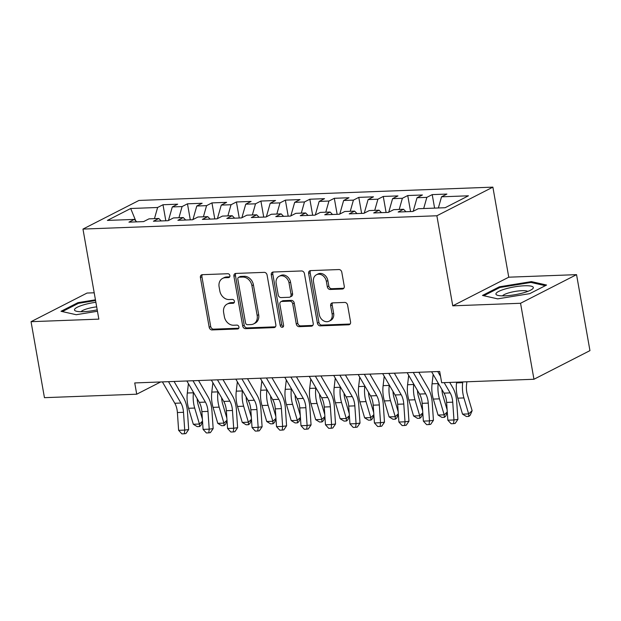<?xml version="1.0" encoding="UTF-8"?>
<svg xmlns="http://www.w3.org/2000/svg" width="621" height="621" viewBox="0 0 621 621"><rect width="100%" height="100%" fill="white"/><g stroke="black" fill="none" stroke-linecap="round" stroke-linejoin="round"><path stroke-width="0.93" d="M229.879 275.6A2.003 1.63 -117.1 0 0 227.853 273.729L202.33 274.684A2.864 2.329 -117.1 0 0 201.515 274.901A2.864 2.329 -117.1 0 0 200.412 277.54L209.184 327.267A2.864 2.329 -117.1 0 0 212.071 329.937L237.595 328.975A2.003 1.63 -117.1 0 0 236.919 325.109L233.612 325.233A9.175 7.46 -117.1 0 1 224.367 316.679L223.638 312.542A9.175 7.46 -117.1 0 1 227.146 304.08A9.175 7.46 -117.1 0 1 229.762 303.413L233.069 303.289A2.003 1.63 -117.1 0 0 232.386 299.415L229.079 299.539A9.175 7.46 -117.1 0 1 219.834 290.993L219.104 286.848A9.175 7.46 -117.1 0 1 222.621 278.394A9.175 7.46 -117.1 0 1 225.237 277.719L228.536 277.595A2.003 1.63 -117.1 0 0 229.879 275.6M342.342 289.029A2.864 2.329 -117.1 0 0 343.157 288.819A2.864 2.329 -117.1 0 0 344.259 286.172L341.798 272.223A2.864 2.329 -117.1 0 0 338.903 269.553L310.554 270.616A2.864 2.329 -117.1 0 0 309.739 270.826A2.864 2.329 -117.1 0 0 308.645 273.473L317.409 323.192A2.864 2.329 -117.1 0 0 320.296 325.862L348.645 324.799A2.864 2.329 -117.1 0 0 349.468 324.589A2.864 2.329 -117.1 0 0 350.562 321.95L347.589 305.097A2.864 2.329 -117.1 0 0 344.702 302.427L332.569 302.877A2.864 2.329 -117.1 0 0 331.754 303.087A2.864 2.329 -117.1 0 0 330.651 305.734L332.126 314.086A7.669 6.233 -117.1 0 1 329.192 321.158A7.669 6.233 -117.1 0 1 319.279 314.575L313.504 281.841A7.669 6.233 -117.1 0 1 316.438 274.769A7.669 6.233 -117.1 0 1 326.359 281.352L327.321 286.809A2.864 2.329 -117.1 0 0 330.209 289.479L342.342 289.029L343.809 288.276M520.553 303.273L576.552 274.645L508.754 277.191L452.756 305.827L520.553 303.273L533.951 379.26L441.678 382.73L439.691 371.474L134.734 382.94L136.721 394.203L160.645 381.969M452.756 305.827L436.873 215.766L82.966 229.079L138.964 200.443L492.88 187.138L436.873 215.766M94.198 292.786L87.049 293.05L31.05 321.686L98.848 319.132L82.966 229.079M31.05 321.686L44.448 397.673L136.721 394.203M267.084 275.033A2.864 2.329 -117.1 0 0 264.189 272.363L235.84 273.426A2.864 2.329 -117.1 0 0 235.025 273.636A2.864 2.329 -117.1 0 0 233.931 276.283L242.695 326.002A2.864 2.329 -117.1 0 0 245.582 328.672L273.931 327.609A2.864 2.329 -117.1 0 0 274.754 327.399A2.864 2.329 -117.1 0 0 275.848 324.76L267.084 275.033M273.201 272.021L301.55 270.958A2.864 2.329 -117.1 0 1 304.437 273.628L313.209 323.355A2.864 2.329 -117.1 0 1 312.107 325.994A2.864 2.329 -117.1 0 1 311.292 326.204L299.159 326.662A2.864 2.329 -117.1 0 1 296.271 323.991L292.716 303.824A2.864 2.329 -117.1 0 0 289.821 301.154L281.779 301.457A2.864 2.329 -117.1 0 0 280.956 301.666A2.864 2.329 -117.1 0 0 279.861 304.306L283.564 325.303A2.003 1.63 -117.1 0 1 280.203 325.427L271.284 274.878A2.864 2.329 -117.1 0 1 272.386 272.231A2.864 2.329 -117.1 0 1 273.201 272.021M165.823 220.765L162.997 204.744L157.618 207.492L130.697 208.501L107.386 220.416L134.315 219.407L128.935 222.155L143.622 221.596L148.993 218.856L158.79 218.483L153.41 221.231L168.097 220.68L173.469 217.932L183.265 217.567L177.885 220.308L192.572 219.756L197.944 217.008L207.74 216.644L202.361 219.392L217.047 218.84L222.419 216.092L232.215 215.72L226.836 218.468L241.522 217.917L246.894 215.169L256.69 214.804L251.311 217.552L265.998 217.001L271.369 214.253L281.166 213.88L275.786 216.628L290.473 216.077L295.844 213.329L305.641 212.964L300.261 215.712L314.948 215.153L320.32 212.405L330.116 212.04L324.736 214.788L339.423 214.237L344.795 211.489L354.591 211.117L349.212 213.865L363.898 213.314L369.27 210.566L379.066 210.201L373.687 212.949L388.373 212.398L393.745 209.65L403.534 209.277L398.162 212.025L412.849 211.474L418.22 208.726L445.148 207.717L468.451 195.801L441.531 196.81L438.364 207.973M162.997 204.744L177.676 204.185L172.304 206.933L182.093 206.568L178.933 217.73M190.298 219.842L187.472 203.82L182.093 206.568M187.472 203.82L202.151 203.269L196.779 206.017L206.568 205.644L203.409 216.807M214.773 218.926L211.947 202.896L206.568 205.644M211.947 202.896L226.626 202.345L221.255 205.093L231.043 204.728L227.884 215.883M239.248 218.002L236.422 201.98L231.043 204.728M236.422 201.98L251.101 201.429L245.73 204.177L255.518 203.804L252.359 214.967M263.723 217.086L260.898 201.057L255.518 203.804M260.898 201.057L275.577 200.505L270.205 203.253L279.993 202.888L276.834 214.043M288.191 216.162L285.373 200.141L279.993 202.888M285.373 200.141L300.052 199.589L294.68 202.33L304.469 201.965L301.309 213.127M312.666 215.239L309.84 199.217L304.469 201.965M309.84 199.217L324.527 198.666L319.155 201.414L328.944 201.041L325.784 212.203M337.141 214.323L334.315 198.301L328.944 201.041M334.315 198.301L349.002 197.742L343.63 200.49L353.419 200.125L350.26 211.28M361.616 213.399L358.791 197.377L353.419 200.125M358.791 197.377L373.477 196.826L368.106 199.574L377.894 199.201L374.735 210.364M386.091 212.483L383.266 196.453L377.894 199.201M383.266 196.453L397.952 195.902L392.581 198.65L402.369 198.285L399.21 209.44M410.566 211.559L407.741 195.537L402.369 198.285M407.741 195.537L422.427 194.986L417.056 197.734L426.844 197.362L423.685 208.524M434.599 208.113L432.216 194.614L426.844 197.362M432.216 194.614L446.903 194.062L441.531 196.81M403.534 209.277L405.955 211.73M379.066 210.201L381.48 212.654M417.056 197.734L413.213 211.287M354.591 211.117L357.005 213.577M392.581 198.65L388.738 212.211M330.116 212.04L332.53 214.493M368.106 199.574L364.263 213.127M305.641 212.964L308.055 215.417M343.63 200.49L339.788 214.051M281.166 213.88L283.58 216.333M319.155 201.414L315.313 214.975M256.69 214.804L259.104 217.257M294.68 202.33L290.838 215.891M232.215 215.72L234.629 218.181M270.205 203.253L266.362 216.814M207.74 216.644L210.154 219.097M245.73 204.177L241.887 217.73M183.265 217.567L185.679 220.02M221.255 205.093L217.412 218.654M158.79 218.483L161.204 220.936M196.779 206.017L192.937 219.57M134.315 219.407L136.729 221.86M172.304 206.933L168.462 220.494M533.951 379.26L589.95 350.624L576.552 274.645M508.754 277.191L492.88 187.138M130.697 208.501L135.758 220.874M157.618 207.492L154.458 218.646M95.44 299.819L77.889 302.668L61.021 311.292L76.204 314.715L97.458 311.261M499.346 286.817L482.478 295.441L497.669 298.864L529.713 293.663L546.581 285.039L531.397 281.616L499.346 286.817L499.501 287.694M229.716 276.834L226.75 276.943A9.175 7.46 -117.1 0 0 224.134 277.618L222.621 278.394M227.146 304.08L228.66 303.312A9.175 7.46 -117.1 0 1 231.276 302.637L234.249 302.52M202.361 274.684A2.864 2.329 -117.1 0 0 201.926 276.764L210.698 326.491A2.864 2.329 -117.1 0 0 213.585 329.161L238.775 328.214M235.871 273.426A2.864 2.329 -117.1 0 0 235.444 275.507L244.208 325.225A2.864 2.329 -117.1 0 0 247.096 327.904L275.421 326.832L273.931 327.609M239.17 277.199A2.003 1.63 -117.1 0 0 237.827 279.194L245.52 322.835A2.003 1.63 -117.1 0 0 247.546 324.705L251.031 324.573A9.175 7.46 -117.1 0 0 253.647 323.906A9.175 7.46 -117.1 0 0 257.156 315.445L251.901 285.613A9.175 7.46 -117.1 0 0 242.648 277.067L239.17 277.199L240.684 276.423A2.003 1.63 -117.1 0 0 240.11 276.57L238.596 277.339M253.647 323.906L255.161 323.13A9.175 7.46 -117.1 0 0 258.67 314.676L257.156 315.445M240.684 276.423L244.162 276.291A9.175 7.46 -117.1 0 1 253.415 284.837L258.67 314.676M312.774 325.427L300.673 325.885L299.159 326.662M280.956 301.666L282.47 300.89A2.864 2.329 -117.1 0 1 283.292 300.68L291.334 300.378A2.864 2.329 -117.1 0 1 294.23 303.048L297.785 323.215A2.864 2.329 -117.1 0 0 300.673 325.885M273.232 272.021A2.864 2.329 -117.1 0 0 272.798 274.102L281.717 324.651A2.003 1.63 -117.1 0 0 283.417 326.499M289.021 282.897A7.669 6.233 -117.1 0 0 279.108 276.314A7.669 6.233 -117.1 0 0 276.174 283.378L278.208 294.913A2.864 2.329 -117.1 0 0 281.096 297.583L289.145 297.28A2.864 2.329 -117.1 0 0 289.96 297.071A2.864 2.329 -117.1 0 0 291.055 294.432L289.021 282.897L290.535 282.12A7.669 6.233 -117.1 0 0 280.622 275.538L279.108 276.314M289.96 297.071L291.474 296.302A2.864 2.329 -117.1 0 0 292.569 293.655L291.055 294.432M290.535 282.12L292.569 293.655M316.438 274.769L317.952 273.993A7.669 6.233 -117.1 0 1 327.872 280.583L328.835 286.033A2.864 2.329 -117.1 0 0 331.723 288.711L343.824 288.253M329.192 321.158L330.706 320.382A7.669 6.233 -117.1 0 0 333.64 313.318L332.126 314.086M332.6 302.877A2.864 2.329 -117.1 0 0 332.165 304.958L333.64 313.318M310.585 270.616A2.864 2.329 -117.1 0 0 310.158 272.697L318.922 322.415A2.864 2.329 -117.1 0 0 321.81 325.094L350.135 324.022M78.044 303.545L77.889 302.668M531.568 282.578L531.397 281.616M197.183 398.744A14.601 7.949 87.8 0 0 198.169 404.814L202.376 419.02M202.555 421.62L201.033 425.238L199.644 426.534L197.191 426.627L193.31 424.267L188.574 408.284A21.898 11.923 -92.2 0 1 187.317 393.008L188.411 383.638M193.31 424.267L199.426 424.034L194.691 408.051A21.898 11.923 -92.2 0 1 193.441 392.782L193.488 392.371M198.984 380.526L198.906 381.17M199.644 426.534L199.426 424.034L202.524 421.154M168.516 381.674L180.913 403.029A14.601 7.949 -92.2 0 1 183.513 412.313L184.732 430.089L188.683 429.522L187.464 411.746A21.898 11.923 87.8 0 0 183.568 397.828L174.066 381.465M162.399 381.899L174.796 403.262A14.601 7.949 -92.2 0 1 177.396 412.538L178.615 430.314L184.732 430.089L184.344 433.768L181.891 433.862L178.615 430.314M188.683 429.522L185.92 433.543L184.344 433.768M221.658 397.828A14.601 7.949 87.8 0 0 222.644 403.898L226.851 418.104M227.03 420.704L225.508 424.314L224.119 425.61L221.666 425.703L217.777 423.343L213.05 407.36A21.898 11.923 -92.2 0 1 211.792 392.092L212.887 382.715M217.777 423.343L223.902 423.111L219.166 407.135A21.898 11.923 -92.2 0 1 217.917 391.859L217.963 391.455M223.459 379.602L223.381 380.254M224.119 425.61L223.902 423.111L226.999 420.231M246.133 396.904A14.601 7.949 87.8 0 0 247.119 402.975L251.326 417.18M251.505 419.78L249.984 423.398L248.586 424.694L246.141 424.787L242.252 422.427L237.525 406.445A21.898 11.923 -92.2 0 1 236.267 391.168L237.362 381.799M242.252 422.427L248.377 422.195L243.642 406.212A21.898 11.923 -92.2 0 1 242.392 390.943L242.438 390.531M247.934 378.686L247.857 379.33M248.586 424.694L248.377 422.195L251.474 419.307M192.991 380.751L205.388 402.105A14.601 7.949 -92.2 0 1 207.988 411.389L209.207 429.165L213.158 428.606L211.94 410.83A21.898 11.923 87.8 0 0 208.043 396.904L198.541 380.541M186.874 380.983L199.271 402.338A14.601 7.949 -92.2 0 1 201.872 411.622L203.09 429.398L209.207 429.165L208.819 432.853L206.366 432.946L203.09 429.398M213.158 428.606L210.395 432.627L208.819 432.853M217.466 379.827L229.863 401.189A14.601 7.949 -92.2 0 1 232.464 410.465L233.682 428.249L237.633 427.683L236.415 409.907A21.898 11.923 87.8 0 0 232.518 395.988L223.017 379.625M211.35 380.06L223.746 401.422A14.601 7.949 -92.2 0 1 226.347 410.698L227.565 428.474L233.682 428.249L233.294 431.929L230.841 432.022L227.565 428.474M237.633 427.683L234.87 431.704L233.294 431.929M95.875 302.272A18.979 3.905 -10 0 0 74.473 309.685A18.979 3.905 -10 0 0 76.01 311.121A18.979 3.905 -10 0 0 97.21 309.84M96.682 306.852A12.994 2.67 -10 0 0 81.095 311.719M62.325 311.587L78.456 303.335L95.572 300.556M533.33 287.771A18.979 3.905 -10 0 0 515.197 286.747A18.979 3.905 -10 0 0 495.931 293.834A18.979 3.905 -10 0 0 497.468 295.27A18.979 3.905 -10 0 0 515.306 294.649A18.979 3.905 -10 0 0 532.282 289.13A18.979 3.905 -10 0 0 533.33 287.771M527.71 291.428A12.994 2.67 -10 0 0 514.755 291.497A12.994 2.67 -10 0 0 502.552 295.868M483.782 295.736L499.913 287.484L530.971 282.446L545.323 285.683M270.609 395.981A14.601 7.949 87.8 0 0 271.594 402.059L275.802 416.264M275.98 418.857L274.459 422.474L273.061 423.77L270.616 423.864L266.727 421.504L262 405.521A21.898 11.923 -92.2 0 1 260.742 390.252L261.837 380.875M266.727 421.504L272.852 421.271L268.117 405.296A21.898 11.923 -92.2 0 1 266.867 390.019L266.914 389.615M272.409 377.762L272.332 378.406M273.061 423.77L272.852 421.271L275.949 418.391M295.084 395.065A14.601 7.949 87.8 0 0 296.07 401.135L300.277 415.34M300.455 417.941L298.934 421.558L297.537 422.854L295.091 422.94L291.202 420.58L286.475 404.605A21.898 11.923 -92.2 0 1 285.218 389.328L286.312 379.959M291.202 420.58L297.327 420.355L292.592 404.372A21.898 11.923 -92.2 0 1 291.342 389.095L291.389 388.692M296.885 376.846L296.807 377.49M297.537 422.854L297.327 420.355L300.424 417.467M241.942 378.911L254.338 400.266A14.601 7.949 -92.2 0 1 256.939 409.55L258.157 427.326L262.109 426.767L260.89 408.991A21.898 11.923 87.8 0 0 256.993 395.065L247.492 378.701M235.825 379.144L248.221 400.498A14.601 7.949 -92.2 0 1 250.822 409.782L252.041 427.558L258.157 427.326L257.769 431.013L255.316 431.098L252.041 427.558M262.109 426.767L259.345 430.788L257.769 431.013M266.417 377.987L278.813 399.35A14.601 7.949 -92.2 0 1 281.414 408.626L282.633 426.41L286.584 425.843L285.365 408.067A21.898 11.923 87.8 0 0 281.468 394.149L271.967 377.778M260.3 378.22L272.697 399.575A14.601 7.949 -92.2 0 1 275.297 408.859L276.516 426.635L282.633 426.41L282.245 430.089L279.792 430.182L276.516 426.635M286.584 425.843L283.82 429.864L282.245 430.089M319.559 394.141A14.601 7.949 87.8 0 0 320.545 400.211L324.752 414.424M324.93 417.017L323.409 420.634L322.012 421.931L319.567 422.024L315.678 419.664L310.95 403.681A21.898 11.923 -92.2 0 1 309.693 388.404L310.787 379.035M315.678 419.664L321.802 419.431L317.067 403.448A21.898 11.923 -92.2 0 1 315.817 388.179L315.864 387.768M321.36 375.922L321.282 376.567M322.012 421.931L321.802 419.431L324.899 416.551M290.892 377.071L303.289 398.426A14.601 7.949 -92.2 0 1 305.889 407.71L307.108 425.486L311.059 424.927L309.84 407.143A21.898 11.923 87.8 0 0 305.943 393.225L296.442 376.862M284.775 377.296L297.172 398.659A14.601 7.949 -92.2 0 1 299.772 407.935L300.991 425.719L307.108 425.486L306.72 429.165L304.267 429.258L300.991 425.719M311.059 424.927L308.295 428.948L306.72 429.165M344.034 393.225A14.601 7.949 87.8 0 0 345.02 399.295L349.227 413.501M349.406 416.101L347.884 419.718L346.487 421.007L344.042 421.1L340.153 418.74L335.425 402.765A21.898 11.923 -92.2 0 1 334.168 387.488L335.262 378.111M340.153 418.74L346.277 418.515L341.542 402.532A21.898 11.923 -92.2 0 1 340.292 387.256L340.339 386.852M345.835 375.006L345.757 375.651M346.487 421.007L346.277 418.515L349.375 415.628M315.367 376.147L327.764 397.51A14.601 7.949 -92.2 0 1 330.364 406.786L331.583 424.562L335.534 424.003L334.315 406.227A21.898 11.923 87.8 0 0 330.419 392.301L320.917 375.938M309.25 376.38L321.647 397.735A14.601 7.949 -92.2 0 1 324.247 407.019L325.466 424.795L331.583 424.562L331.195 428.249L328.742 428.343L325.466 424.795M335.534 424.003L332.771 428.024L331.195 428.249M368.509 392.301A14.601 7.949 87.8 0 0 369.495 398.372L373.702 412.577M373.881 415.177L372.359 418.795L370.962 420.091L368.517 420.184L364.628 417.824L359.893 401.841A21.898 11.923 -92.2 0 1 358.643 386.565L359.738 377.195M364.628 417.824L370.753 417.591L366.017 401.608A21.898 11.923 -92.2 0 1 364.768 386.34L364.814 385.928M370.31 374.083L370.232 374.727M370.962 420.091L370.753 417.591L373.85 414.704M339.842 375.231L352.239 396.586A14.601 7.949 -92.2 0 1 354.839 405.87L356.058 423.646L360.009 423.08L358.791 405.303A21.898 11.923 87.8 0 0 354.894 391.385L345.392 375.022M333.725 375.457L346.122 396.819A14.601 7.949 -92.2 0 1 348.723 406.095L349.941 423.871L356.058 423.646L355.67 427.326L353.217 427.419L349.941 423.871M360.009 423.08L357.246 427.101L355.67 427.326M392.984 391.377A14.601 7.949 87.8 0 0 393.97 397.456L398.177 411.661M398.356 414.261L396.835 417.871L395.437 419.167L392.992 419.26L389.103 416.901L384.368 400.918A21.898 11.923 -92.2 0 1 383.118 385.649L384.213 376.272M389.103 416.901L395.228 416.668L390.493 400.692A21.898 11.923 -92.2 0 1 389.243 385.416L389.289 385.012M394.785 373.159L394.708 373.811M395.437 419.167L395.228 416.668L398.325 413.788M364.317 374.308L376.714 395.662A14.601 7.949 -92.2 0 1 379.315 404.946L380.533 422.722L384.484 422.164L383.266 404.387A21.898 11.923 87.8 0 0 379.369 390.462L369.868 374.098M358.201 374.541L370.597 395.895A14.601 7.949 -92.2 0 1 373.198 405.179L374.416 422.955L380.533 422.722L380.145 426.41L377.692 426.503L374.416 422.955M384.484 422.164L381.721 426.185L380.145 426.41M417.459 390.462A14.601 7.949 87.8 0 0 418.445 396.532L422.653 410.737M422.831 413.338L421.31 416.955L419.912 418.251L417.467 418.344L413.578 415.977L408.843 400.002A21.898 11.923 -92.2 0 1 407.593 384.725L408.688 375.356M413.578 415.977L419.703 415.752L414.968 399.769A21.898 11.923 -92.2 0 1 413.718 384.492L413.765 384.089M419.26 372.243L419.183 372.887M419.912 418.251L419.703 415.752L422.8 412.864M388.793 373.384L401.189 394.746A14.601 7.949 -92.2 0 1 403.79 404.023L405.008 421.806L408.96 421.24L407.741 403.464A21.898 11.923 87.8 0 0 403.844 389.546L394.343 373.182M382.676 373.617L395.072 394.972A14.601 7.949 -92.2 0 1 397.673 404.255L398.892 422.032L405.008 421.806L404.62 425.486L402.167 425.579L398.892 422.032M408.96 421.24L406.196 425.261L404.62 425.486M441.935 389.538A14.601 7.949 87.8 0 0 442.92 395.616L447.128 409.821M447.306 412.414L445.785 416.031L444.388 417.328L441.942 417.421L438.053 415.061L433.318 399.078A21.898 11.923 -92.2 0 1 432.069 383.809L433.163 374.432M438.053 415.061L444.178 414.828L439.443 398.853A21.898 11.923 -92.2 0 1 438.193 383.576L438.24 383.173M444.388 417.328L444.178 414.828L447.275 411.948M413.268 372.468L425.664 393.823A14.601 7.949 -92.2 0 1 428.265 403.107L429.484 420.883L433.435 420.324L432.216 402.54A21.898 11.923 87.8 0 0 428.319 388.622L418.818 372.258M407.151 372.693L419.548 394.056A14.601 7.949 -92.2 0 1 422.148 403.332L423.367 421.116L429.484 420.883L429.088 424.57L426.643 424.655L423.367 421.116M433.435 420.324L430.671 424.345L429.088 424.57M466.876 381.783L466.557 384.508A14.601 7.949 87.8 0 0 467.396 394.692L472.131 410.675L470.26 415.115L468.863 416.404L466.418 416.497L462.529 414.137L457.793 398.162A21.898 11.923 -92.2 0 1 456.544 382.885L456.629 382.171M462.529 414.137L468.653 413.912L463.918 397.929A21.898 11.923 -92.2 0 1 462.668 382.652L462.746 381.938M468.863 416.404L468.653 413.912L472.131 410.675M444.178 382.637L450.14 392.907A14.601 7.949 -92.2 0 1 452.74 402.183L453.959 419.959L457.91 419.4L456.691 401.624A21.898 11.923 87.8 0 0 452.794 387.706L449.728 382.427M431.626 371.777L444.023 393.132A14.601 7.949 -92.2 0 1 446.623 402.416L447.842 420.192L453.959 419.959L453.563 423.646L451.118 423.739L447.842 420.192M457.91 419.4L455.146 423.421L453.563 423.646M437.743 371.544L440.561 376.404M226.75 276.943L225.237 277.719M234.094 302.761L233.069 303.289M231.276 302.637L229.762 303.413M238.627 328.447L237.595 328.975M213.585 329.161L212.071 329.937M210.698 326.491L209.184 327.267M201.926 276.764L200.412 277.54M229.568 277.067L228.536 277.595M247.096 327.904L245.582 328.672M244.208 325.225L242.695 326.002M235.444 275.507L233.931 276.283M253.415 284.837L251.901 285.613M244.162 276.291L242.648 277.067M312.759 325.451L311.292 326.204M297.785 323.215L296.271 323.991M294.23 303.048L292.716 303.824M291.334 300.378L289.821 301.154M283.292 300.68L281.779 301.457M281.717 324.651L280.203 325.427M272.798 274.102L271.284 274.878M331.723 288.711L330.209 289.479M328.835 286.033L327.321 286.809M327.872 280.583L326.359 281.352M332.165 304.958L330.651 305.734M350.112 324.046L348.645 324.799M321.81 325.094L320.296 325.862M318.922 322.415L317.409 323.192M310.158 272.697L308.645 273.473M188.574 408.284L194.691 408.051M187.317 393.008L193.441 392.782M180.913 403.029L174.796 403.262M183.513 412.313L177.396 412.538M213.05 407.36L219.166 407.135M211.792 392.092L217.917 391.859M237.525 406.445L243.642 406.212M236.267 391.168L242.392 390.943M205.388 402.105L199.271 402.338M207.988 411.389L201.872 411.622M229.863 401.189L223.746 401.422M232.464 410.465L226.347 410.698M262 405.521L268.117 405.296M260.742 390.252L266.867 390.019M286.475 404.605L292.592 404.372M285.218 389.328L291.342 389.095M254.338 400.266L248.221 400.498M256.939 409.55L250.822 409.782M278.813 399.35L272.697 399.575M281.414 408.626L275.297 408.859M310.95 403.681L317.067 403.448M309.693 388.404L315.817 388.179M303.289 398.426L297.172 398.659M305.889 407.71L299.772 407.935M335.425 402.765L341.542 402.532M334.168 387.488L340.292 387.256M327.764 397.51L321.647 397.735M330.364 406.786L324.247 407.019M359.893 401.841L366.017 401.608M358.643 386.565L364.768 386.34M352.239 396.586L346.122 396.819M354.839 405.87L348.723 406.095M384.368 400.918L390.493 400.692M383.118 385.649L389.243 385.416M376.714 395.662L370.597 395.895M379.315 404.946L373.198 405.179M408.843 400.002L414.968 399.769M407.593 384.725L413.718 384.492M401.189 394.746L395.072 394.972M403.79 404.023L397.673 404.255M433.318 399.078L439.443 398.853M432.069 383.809L438.193 383.576M425.664 393.823L419.548 394.056M428.265 403.107L422.148 403.332M457.793 398.162L463.918 397.929M456.544 382.885L462.668 382.652M450.14 392.907L444.023 393.132M452.74 402.183L446.623 402.416"/></g></svg>
